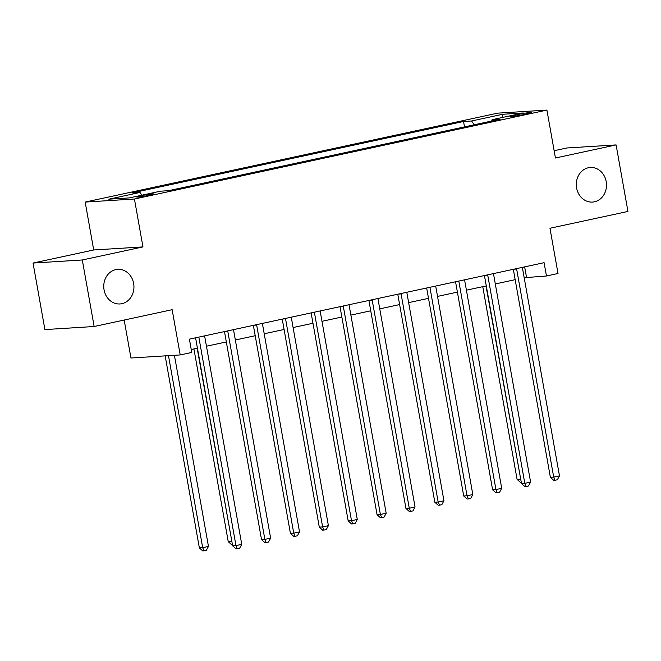 <?xml version="1.0" encoding="UTF-8"?>
<svg xmlns="http://www.w3.org/2000/svg" width="661" height="661" viewBox="0 0 661 661"><rect width="100%" height="100%" fill="white"/><g stroke="black" fill="none" stroke-linecap="round" stroke-linejoin="round"><path stroke-width="0.99" d="M133.638 283.462A17.335 15.087 -93.6 0 1 119.922 303.953A17.335 15.087 -93.6 0 1 104.058 289.832A17.335 15.087 -93.6 0 1 117.774 269.349A17.335 15.087 -93.6 0 1 133.638 283.462M606.195 181.593A17.335 15.087 -93.6 0 1 592.487 202.084A17.335 15.087 -93.6 0 1 576.615 187.972A17.335 15.087 -93.6 0 1 590.331 167.481A17.335 15.087 -93.6 0 1 606.195 181.593M149.593 195.226A8.667 0.554 -10.1 0 0 153.864 193.979A8.667 0.554 -10.1 0 0 141.066 195.763A8.667 0.554 -10.1 0 0 136.794 197.011A8.667 0.554 -10.1 0 0 149.593 195.226M124.185 320.04L130.952 358.006L180.205 354.94L191.756 352.445L189.385 339.143L544.094 262.681L546.465 275.984L558.016 273.497L549.96 228.26L627.95 211.446L616.102 144.916L566.849 147.981L554.149 150.725M33.05 263.053L44.898 329.583L94.151 326.509L82.303 259.98L142.966 246.908L134.431 199.011L85.178 202.076L93.705 249.974L33.05 263.053L82.303 259.98M134.431 199.011L546.911 110.09L497.65 113.155L85.178 202.076M519.249 114.262L514.167 115.353A8.395 0.537 -10.1 0 0 510.028 116.567A8.395 0.537 -10.1 0 0 522.421 114.84L527.503 113.742A8.395 0.537 -10.1 0 0 531.642 112.527A8.395 0.537 -10.1 0 0 519.249 114.262L519.455 115.435M474.251 124.78L471.59 120.98L463.535 121.484L131.936 192.962L139.992 192.458L141.9 195.193M471.59 120.98L502.79 114.254L523.289 112.981L492.09 119.707L491.677 121.029M139.992 192.458L108.792 199.184L129.3 197.912L160.491 191.186L168.547 190.682L500.146 119.203L492.09 119.707M180.205 354.94L172.141 309.703L94.151 326.509M546.911 110.09L555.438 157.996L616.102 144.916M524.181 277.727L546.465 275.984M191.236 349.504L197.432 348.165M206.447 346.224L226.318 341.935M235.333 339.994L255.204 335.714M264.218 333.764L284.09 329.484M293.104 327.542L312.975 323.254M321.99 321.312L341.861 317.032M350.875 315.09L370.738 310.802M379.761 308.861L399.624 304.581M408.647 302.631L428.51 298.351M437.532 296.409L457.395 292.121M466.418 290.179L486.281 285.899M495.304 283.957L515.167 279.669M524.652 266.87L526.495 277.232M463.535 121.484L464.501 126.887M502.253 117.518L502.79 114.254M142.966 246.908L93.705 249.974M513.324 269.316L550.373 477.316L553.703 477.11L516.638 269.01A2.71 2.355 86.4 0 0 516.538 268.622M559.479 475.87L557.363 479.762L555.05 480.258L553.703 477.11L559.479 475.87L522.413 267.763A2.71 2.355 86.4 0 1 522.364 267.366M555.05 480.258L553.72 480.34L550.373 477.316M482.761 286.659L517.092 479.39L520.703 479.126M486 285.957L520.918 480.34M521.281 482.365L520.438 482.414L517.092 479.39M484.439 275.538L521.488 483.546L524.817 483.34L487.752 275.24A2.71 2.355 86.4 0 0 487.653 274.844M530.593 482.092L528.478 485.992L526.164 486.488L524.817 483.34L530.593 482.092L493.527 273.993A2.71 2.355 86.4 0 1 493.478 273.588M526.164 486.488L524.834 486.57L521.488 483.546M455.553 281.768L492.602 489.776L495.932 489.57L458.866 281.462A2.71 2.355 86.4 0 0 458.767 281.074M501.707 488.322L499.592 492.214L497.287 492.718L495.932 489.57L501.707 488.322L464.642 280.223A2.71 2.355 86.4 0 1 464.592 279.818M497.287 492.718L495.948 492.8L492.602 489.776M426.667 287.989L463.716 495.998L467.046 495.791L429.981 287.692A2.71 2.355 86.4 0 0 429.881 287.304M472.822 494.544L470.706 498.444L468.401 498.939L467.046 495.791L472.822 494.544L435.756 286.444A2.71 2.355 86.4 0 1 435.715 286.048M468.401 498.939L467.063 499.022L463.716 495.998M397.782 294.219L434.831 502.228L438.16 502.021L401.095 293.922A2.71 2.355 86.4 0 0 400.996 293.525M443.936 500.774L441.821 504.665L439.515 505.169L438.16 502.021L443.936 500.774L406.87 292.674A2.71 2.355 86.4 0 1 406.829 292.269M439.515 505.169L438.185 505.252L434.831 502.228M368.896 300.449L405.945 508.449L409.275 508.243L372.209 300.144A2.71 2.355 86.4 0 0 372.11 299.755M415.05 507.004L412.935 510.895L410.63 511.391L409.275 508.243L415.05 507.004L377.985 298.896A2.71 2.355 86.4 0 1 377.943 298.499M410.63 511.391L409.299 511.474L405.945 508.449M340.01 306.671L377.067 514.679L380.389 514.473L343.323 306.374A2.71 2.355 86.4 0 0 343.224 305.977M386.173 513.225L384.058 517.125L381.744 517.621L380.389 514.473L386.173 513.225L349.099 305.126A2.71 2.355 86.4 0 1 349.058 304.721M381.744 517.621L380.414 517.703L377.067 514.679M311.124 312.901L348.182 520.909L351.503 520.703L314.438 312.595A2.71 2.355 86.4 0 0 314.339 312.207M357.287 519.455L355.172 523.347L352.858 523.851L351.503 520.703L357.287 519.455L320.213 311.356A2.71 2.355 86.4 0 1 320.172 310.951M352.858 523.851L351.528 523.933L348.182 520.909M282.239 319.123L319.296 527.131L322.626 526.924L285.552 318.825A2.71 2.355 86.4 0 0 285.461 318.437M328.401 525.677L326.286 529.577L323.973 530.072L322.626 526.924L328.401 525.677L291.327 317.577A2.71 2.355 86.4 0 1 291.286 317.181M323.973 530.072L322.642 530.155L319.296 527.131M253.361 325.352L290.41 533.361L293.74 533.154L256.666 325.055A2.71 2.355 86.4 0 0 256.575 324.658M299.516 531.907L297.4 535.798L295.087 536.302L293.74 533.154L299.516 531.907L262.442 323.807A2.71 2.355 86.4 0 1 262.4 323.403M295.087 536.302L293.757 536.385L290.41 533.361M224.476 331.582L261.525 539.583L264.854 539.376L227.781 331.277A2.71 2.355 86.4 0 0 227.69 330.888M270.63 538.137L268.515 542.028L266.201 542.524L264.854 539.376L270.63 538.137L233.564 330.029A2.71 2.355 86.4 0 1 233.515 329.632M266.201 542.524L264.871 542.607L261.525 539.583M193.913 348.925L228.243 541.656L231.854 541.392M197.152 348.223L232.069 542.607M232.424 544.631L231.59 544.681L228.243 541.656M195.59 337.804L232.639 545.812L235.969 545.606L198.895 337.507A2.71 2.355 86.4 0 0 198.804 337.11M241.744 544.358L239.629 548.258L237.316 548.754L235.969 545.606L241.744 544.358L204.679 336.259A2.71 2.355 86.4 0 1 204.629 335.854M237.316 548.754L235.985 548.837L232.639 545.812M165.159 355.874L199.358 547.886L202.687 547.68L208.463 546.432L174.421 355.296M168.481 355.668L202.687 547.68L204.034 550.828L202.704 550.91L199.358 547.886M208.463 546.432L206.348 550.324L204.034 550.828M514.332 116.278L514.167 115.353M516.638 269.01L513.944 269.176M487.752 275.24L485.058 275.406M458.866 281.462L456.173 281.636M429.981 287.692L427.287 287.857M401.095 293.922L398.401 294.087M372.209 300.144L369.516 300.309M343.323 306.374L340.63 306.539M314.438 312.595L311.752 312.769M285.552 318.825L282.867 318.99M256.666 325.055L253.981 325.22M227.781 331.277L225.095 331.442M198.895 337.507L196.21 337.672"/></g></svg>
